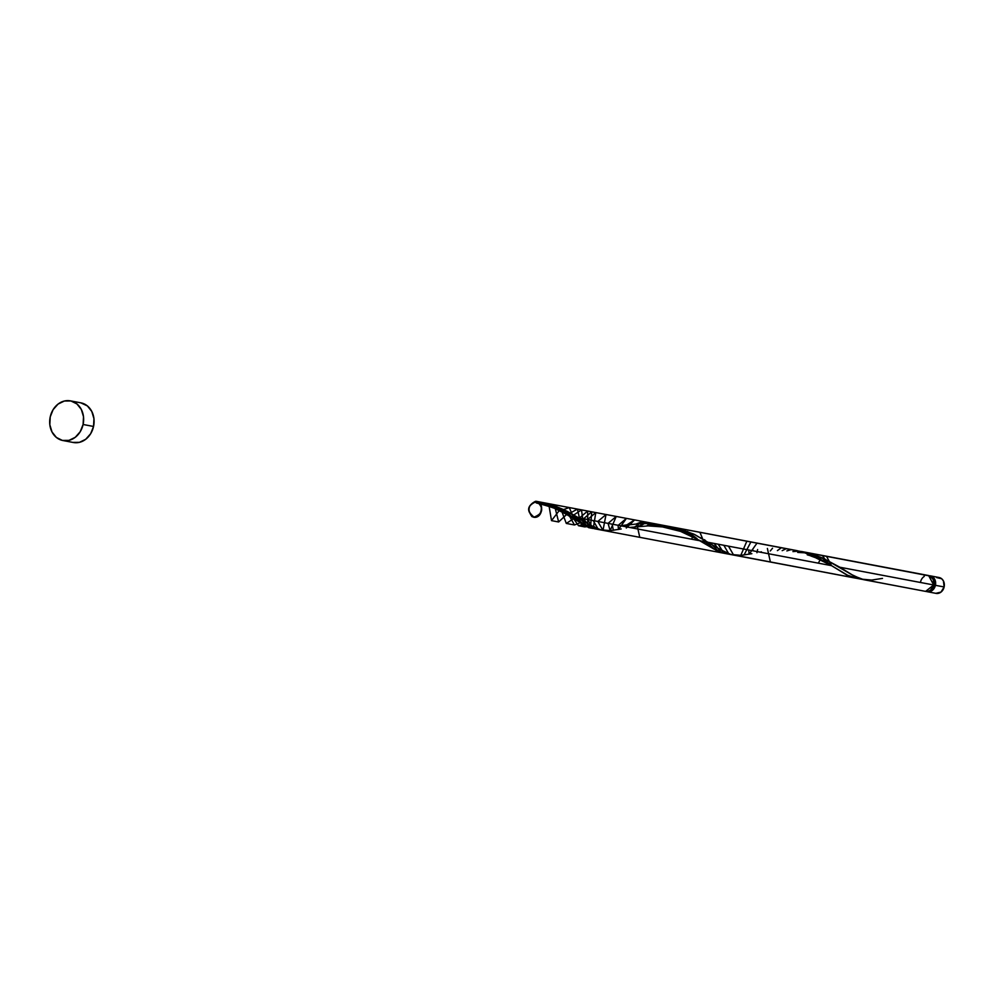 <?xml version="1.0" encoding="UTF-8"?>
<svg xmlns="http://www.w3.org/2000/svg" width="994" height="994" viewBox="0 0 994 994"><rect width="100%" height="100%" fill="white"/><g stroke="black" fill="none" stroke-linecap="round" stroke-linejoin="round"><path stroke-width="1.49" d="M930.359 575.861A8.076 6.747 100.7 0 0 929.477 575.774L932.968 577.092L934.72 579.291L935.429 585.317L944.138 586.957A8.076 6.747 -79.3 0 0 939.069 577.514L930.359 575.861A8.076 6.747 100.7 0 1 935.429 585.317L932.297 590.448L929.788 591.666L926.507 591.492A8.076 6.747 100.7 0 0 927.352 591.728L936.062 593.381A8.076 6.747 -79.3 0 0 944.138 586.957L940.995 592.089L935.851 593.331M933.701 584.932L934.124 585.006A6.461 5.392 -79.3 0 0 933.391 579.912L934.248 582.509L933.701 584.932M62.908 440.528L73.357 442.504A20.178 16.861 -79.3 0 0 93.548 426.463L83.098 424.488L93.548 426.463A20.178 16.861 -79.3 0 0 80.862 402.843L70.412 400.868A20.178 16.861 100.7 0 1 83.098 424.488A20.178 16.861 100.7 0 1 62.908 440.528A20.178 16.861 100.7 0 1 50.222 416.908A20.178 16.861 100.7 0 1 70.412 400.868M667.67 526.224L679.685 528.883L694.545 534.474L722.427 550.751L730.839 554.441L925.613 591.393A8.076 6.747 -79.3 0 0 933.689 584.981L839.88 567.239L853.97 575.961L863.96 579.738M924.258 576.421A8.076 6.747 -79.3 0 0 920.543 581.95M923.612 574.979L927.489 575.439M732.913 554.95L735.026 555.273M863.774 579.701L925.613 591.393L933.689 584.981A8.076 6.747 -79.3 0 0 930.111 576.035L671.733 526.944M647.641 525.18L655.555 525.118M635.998 526.298L640.148 525.776M601.581 530.088L593.256 526.832L578.607 517.812L831.556 565.661L578.607 517.812L831.556 565.661L816.136 558.007L827.667 563.312L821.379 559.833L810.831 555.981L821.379 559.833L816.857 557.609L807.24 554.814L814.521 556.553L804.581 552.801L797.697 552.415L804.581 552.801L798.617 551.111L792.926 551.608L798.617 551.111L792.988 549.881M857.611 578.446L846.739 574.967L831.556 565.661L848.913 576.023L859.673 578.57M602.501 530.274L855.399 578.11M925.277 591.318L928.048 591.331L930.546 590.113L933.689 584.981L928.62 575.538L801.45 551.484L812.93 554.391L822.858 558.131L839.88 567.239L933.689 584.981L933.291 579.651L930.111 576.035M542.761 503.212L535.58 501.299L536.586 503.026L538.201 501.908A8.076 6.747 -79.3 0 0 535.58 501.299A1.615 1.354 -79.3 0 0 538.201 501.908L535.58 501.299C528.348 504.828 527.131 509.934 531.927 516.607C541.308 520.322 545.544 502.629 535.58 501.299C528.348 504.828 527.131 509.934 531.927 516.607C541.308 520.322 545.544 502.629 535.58 501.299C527.006 505.934 526.385 511.251 533.703 517.265C543.221 513.587 544.227 508.294 536.71 501.398L535.58 501.299L536.71 501.398C527.068 505.499 526.261 510.817 534.263 517.34C543.159 518.147 544.55 501.15 535.58 501.299A8.076 6.747 -79.3 0 1 538.201 501.908L555.944 508.356L570.283 516.234L555.323 508.766L558.64 521.974L566.903 514.196L559.585 510.146L549.135 506.418L551.508 520.632L559.585 510.146L551.496 506.393L542.774 504.467L551.496 506.393L538.201 501.908M725.272 553.496L716.985 550.701L686.22 532.896L666.688 525.988L536.71 501.398L556.329 506.58L567.027 511.264L578.607 517.812L831.556 565.661L826.449 556.205M822.373 555.435L827.667 563.312L823.554 560.989L827.667 563.312L822.373 555.435M813.303 554.503L821.379 559.833L813.303 554.503M810.048 553.521L816.857 557.609L810.048 553.521M801.872 551.558L804.581 552.801L801.872 551.558M796.492 550.601L794.032 550.08L796.492 550.601M791.323 549.583L786.85 550.924L791.323 549.583M785.931 548.825L782.179 550.651L785.931 548.825M780.526 548.365L777.407 550.614L780.526 548.365M772.537 548.228L770.275 550.949L772.537 548.228M767.393 548.464L770.4 562.032L767.393 548.464M757.627 549.533L756.943 552.726L757.627 549.533M753.079 550.278L751.601 550.539M748.78 551.074L749.165 554.192L757.043 543.084M750.93 541.929L743.984 555.037L750.93 541.929M746.854 541.158L740.791 555.373L746.854 541.158M728.49 546.166L733.634 555.087L728.49 546.166M723.831 545.284L729 554.205L723.831 545.284M723.433 553.149L718.264 544.227L723.88 553.223L722.278 552.801M723.88 553.223L722.514 552.875L723.88 553.223M719.358 552.378L721.135 552.44L714.201 543.457L721.135 552.44L715.692 550.042M721.135 552.44L719.755 551.931L721.135 552.44M715.258 551.608L718.376 551.347L710.114 542.687L718.376 551.347L710.412 546.973M718.376 551.347L716.985 550.701L718.376 551.347M704.473 539.667L714.09 549.173L704.473 539.667M620.977 525.826L640.285 523.565L649.703 523.639L668.838 526.621L686.581 533.07L711.108 547.396L700.956 537.692L711.108 547.396L707.914 545.395L713.183 548.638L723.185 553.049L729.037 553.869M699.888 532.275L704.535 543.233L700.919 540.947L704.535 543.233L699.888 532.275M692.594 536.524L691.737 539.22M697.03 538.611L685.5 533.293L697.03 538.611L687.55 531.517L697.03 538.611M690.743 535.12L680.194 531.281L690.743 535.12L682.667 529.79L690.743 535.12M686.22 532.896L676.603 530.1L686.22 532.896L679.411 528.808L686.22 532.896M673.944 528.1L667.061 527.702L673.944 528.1L671.236 526.845L673.944 528.1M666.688 525.988L667.98 526.398L662.29 526.895L667.98 526.398L660.687 524.869L656.214 526.211L660.687 524.869L655.294 524.111L651.542 525.938L657.059 524.161L649.89 523.652L646.771 525.901L652.971 523.391L647.218 523.54M667.98 526.398L663.396 525.366L667.98 526.398M660.687 524.869L658.003 524.459L660.687 524.869M655.294 524.111L652.573 523.838L655.294 524.111M641.9 523.515L639.328 523.602L641.9 523.515L639.639 526.236L646.833 522.235L636.756 523.751L639.763 537.319M631.799 524.198L626.99 524.82L626.307 528.013L634.594 519.924L626.99 524.82L620.964 525.826M635.029 526.696L642.77 521.465L636.756 523.751M626.99 524.82L622.443 525.565L626.99 524.82M618.144 526.36L618.529 529.479L626.431 518.371L618.256 525.317M612.142 524.161L613.348 530.336L612.142 524.161M608.055 523.391L610.154 530.659L616.23 516.445L608.055 523.391M597.854 521.452L602.998 530.374L606.029 514.507L597.854 521.452M594.375 526.696L597.071 529.081L594.636 528.783L585.056 525.329L588.734 527.677L590.498 527.727L579.788 522.26L584.646 526.895L587.74 526.634L573.227 518.135L578.52 525.739L583.453 524.459L569.326 515.799L574.457 524.969L580.471 522.682L561.958 511.811L566.282 523.428L573.898 518.52L570.283 516.234L587.64 526.596L598.4 529.156M597.071 529.081L594.636 528.783L598.363 529.491L593.194 520.57M587.628 519.527L593.244 528.51L591.877 528.162L593.244 528.51L595.804 512.581L587.628 519.527M583.565 518.756L590.498 527.727L589.119 527.218L590.498 527.727L591.741 511.811L583.565 518.756M579.477 517.973L587.74 526.634L586.348 525.988L587.74 526.634L587.653 511.04L579.477 517.973M573.836 514.954L583.453 524.459L581.987 523.602L583.453 524.459L581.515 509.872L573.836 514.954M577.278 520.682L580.471 522.682L577.452 509.102L570.32 512.991L580.471 522.682L562.815 512.245C559.125 509.636 550.39 506.567 536.623 503.026M563.523 509.587L573.898 518.52L570.283 516.234L573.898 518.52L569.289 507.561L563.523 509.587M557.336 506.965L566.903 514.196L557.336 506.965M551.645 504.964L559.585 510.146L555.634 508.207L559.585 510.146L554.515 504.766L551.645 504.964M545.967 503.337L551.496 506.393L545.967 503.337M541.183 502.256L559.113 507.673L578.607 517.812L563.051 509.363L554.379 505.871L537.381 501.572M818.298 563.151L821.479 557.547L819.677 559.547M821.479 557.547L831.556 565.661M536.71 501.398L553.509 505.573L564.455 510.021L590.088 525.043L600.152 529.715L610.391 530.634L621.213 528.97M80.812 402.843L87.373 405.912L91.771 411.417L93.945 418.636L93.548 426.463L90.653 433.719L85.695 439.298L79.433 442.342L72.811 442.392M50.222 416.908L53.117 409.652L58.074 404.073L64.337 401.029L70.959 400.98L76.923 403.937L81.322 409.441L83.496 416.66L83.098 424.488L80.203 431.744L75.246 437.323L68.984 440.367L62.361 440.417L56.397 437.459L51.999 431.955L49.824 424.736L50.222 416.908M931.602 589.119L934.124 585.006A6.461 5.392 -79.3 0 1 931.664 589.069M936.634 577.576L941.666 578.744L943.43 580.943L944.138 586.957L935.429 585.317A8.076 6.747 100.7 0 1 927.352 591.728M882.486 578.396L871.663 580.061L861.425 579.142L851.361 574.457L824.324 558.79L806.407 552.552L797.275 550.788M761.404 551.844L759.938 552.117M751.849 553.683L741.027 555.348L730.789 554.428L720.725 549.757L693.688 534.076L675.771 527.839L666.639 526.074M598.363 529.491L729 554.205M797.325 550.701L540.189 502.057M657.059 524.161L652.971 523.391M646.833 522.235L642.77 521.465M634.594 519.924L626.431 518.371M616.23 516.445L606.029 514.507M592.809 528.448L588.734 527.677M595.804 512.581L591.741 511.811M584.646 526.895L578.52 525.739M587.653 511.04L581.515 509.872M574.457 524.969L566.282 523.428M577.452 509.102L569.276 507.561M558.64 521.974L551.508 520.632M554.515 504.766L547.396 503.424M700.621 540.898L680.542 531.392L662.476 526.919L648.163 525.888L629.6 527.454"/></g></svg>
